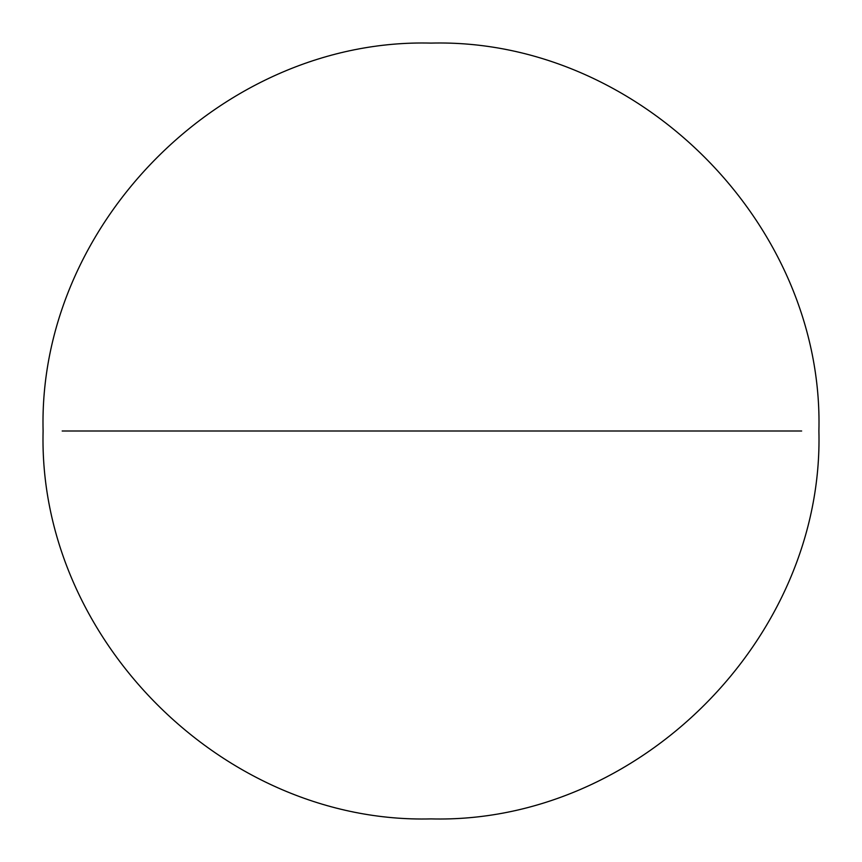 <?xml version="1.0" encoding="UTF-8"?>
<svg xmlns="http://www.w3.org/2000/svg" width="862" height="862" viewBox="0 0 862 862"><rect width="100%" height="100%" fill="white"/><g stroke="black" fill="none" stroke-linecap="round" stroke-linejoin="round"><path stroke-width="1.29" d="M431 818.9C638.279 824.244 824.244 638.279 818.9 431C824.244 223.721 638.279 37.756 431 43.1C223.721 37.756 37.756 223.721 43.1 431C37.756 638.279 223.721 824.244 431 818.9C223.721 824.244 37.756 638.279 43.1 431C37.756 223.721 223.721 37.756 431 43.1C638.279 37.756 824.244 223.721 818.9 431C824.244 638.279 638.279 824.244 431 818.9L431 818.9M801.66 431L62.183 431"/></g></svg>
